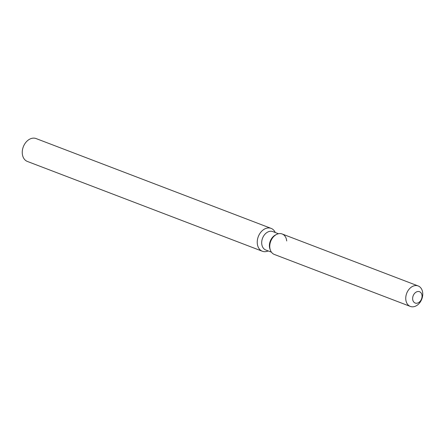 <?xml version="1.0" encoding="UTF-8"?>
<svg xmlns="http://www.w3.org/2000/svg" width="445" height="445" viewBox="0 0 445 445"><rect width="100%" height="100%" fill="white"/><g stroke="black" fill="none" stroke-linecap="round" stroke-linejoin="round"><path stroke-width="0.67" d="M412.637 298.562A6.063 4.467 110.9 0 0 415.174 303.034A6.063 4.467 110.9 0 0 422.044 296.181A6.063 4.467 110.9 0 0 419.502 291.709A6.063 4.467 110.9 0 0 412.637 298.562A6.063 4.467 110.9 0 0 415.174 303.034A6.063 4.467 110.9 0 0 422.044 296.181A6.063 4.467 110.9 0 0 419.502 291.709A6.063 4.467 110.9 0 0 412.637 298.562M286.702 240.956A10.958 8.082 110.9 0 0 276.534 234.448L275.505 234.966A9.862 7.27 110.9 0 0 269.397 245.69A9.862 7.27 110.9 0 0 270.037 249.278L270.454 250.346A10.958 8.082 110.9 0 0 274.337 254.451L410.334 306.427A10.958 8.082 110.9 0 0 422.75 294.039A10.958 8.082 110.9 0 0 418.161 285.951A10.958 8.082 110.9 0 0 405.745 298.339A10.958 8.082 110.9 0 0 410.334 306.427M269.748 246.363A10.958 8.082 110.9 0 0 270.454 250.346A10.958 8.082 110.9 0 1 269.748 246.363A10.958 8.082 110.9 0 1 276.534 234.448A10.958 8.082 110.9 0 0 269.748 246.363M278.481 233.747L272.857 231.595A9.862 7.27 110.9 0 0 261.688 242.748A9.862 7.27 110.9 0 0 265.815 250.023L271.439 252.17M275.255 232.513A12.243 9.028 110.9 0 0 271.105 228.38A12.243 9.028 110.9 0 0 257.238 242.219A12.243 9.028 110.9 0 0 262.366 251.253A12.243 9.028 110.9 0 0 268.213 250.936M271.105 228.38L36.117 138.573A12.243 9.028 110.9 0 0 22.25 152.412A12.243 9.028 110.9 0 0 27.379 161.446L262.366 251.253M418.161 285.951L282.163 233.981A10.958 8.082 110.9 0 0 276.534 234.448L275.505 234.966M270.037 249.278L270.454 250.346"/></g></svg>
